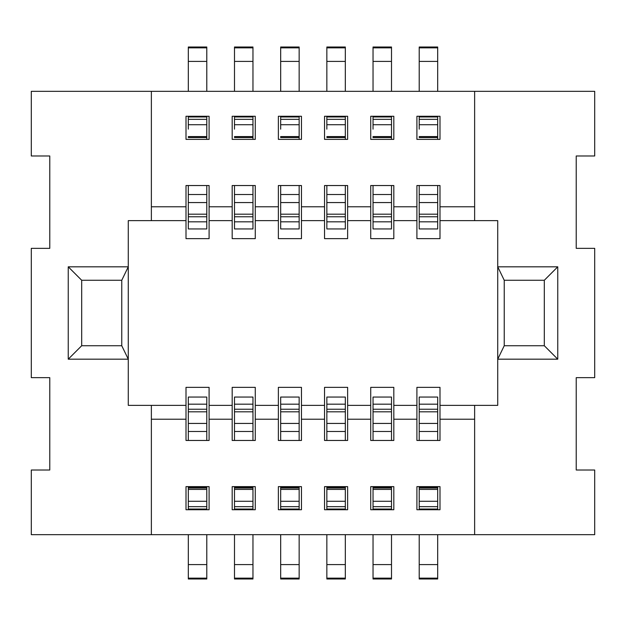<?xml version="1.0" encoding="UTF-8"?>
<svg xmlns="http://www.w3.org/2000/svg" width="626" height="626" viewBox="0 0 626 626"><rect width="100%" height="100%" fill="white"/><g stroke="black" fill="none" stroke-linecap="round" stroke-linejoin="round"><path stroke-width="0.94" d="M437.684 139.363L437.684 116.272M437.684 91.333L437.684 47.005L419.217 47.005L419.217 91.333M419.217 185.539L419.217 228.952L437.684 228.952L437.684 185.539M419.217 228.952L419.217 225.141M419.217 116.272L419.217 129.159M419.217 137.517L437.684 137.517L419.217 137.517L437.684 137.517L419.217 137.517L419.217 136.593L437.684 136.593L419.217 136.593M437.684 124.738L419.217 124.738M419.217 534.667L419.217 578.995L437.684 578.995L437.684 534.667M437.684 440.461L437.684 397.048L419.217 397.048L419.217 440.461M419.217 486.637L419.217 509.728M437.684 397.048L437.684 400.859M437.684 509.728L437.684 486.637M437.684 489.407L419.217 489.407L437.684 489.407L419.217 489.407L437.684 489.407L419.217 489.407L437.684 489.407L437.684 487.56L419.217 487.56M437.684 501.262L419.217 501.262M391.508 139.363L391.508 116.272M391.508 91.333L391.508 47.005L373.033 47.005L373.033 91.333M373.033 185.539L373.033 228.952L391.508 228.952L391.508 185.539M373.033 228.952L373.033 225.141M373.033 116.272L373.033 129.159M373.033 137.517L391.508 137.517L373.033 137.517L391.508 137.517L373.033 137.517L373.033 136.593L391.508 136.593L373.033 136.593M391.508 124.738L373.033 124.738M373.033 534.667L373.033 578.995L391.508 578.995L391.508 534.667M391.508 440.461L391.508 397.048L373.033 397.048L373.033 440.461M373.033 486.637L373.033 509.728M391.508 397.048L391.508 400.859M391.508 509.728L391.508 486.637M391.508 489.407L373.033 489.407L391.508 489.407L373.033 489.407L391.508 489.407L373.033 489.407L391.508 489.407L391.508 487.56L373.033 487.56M391.508 501.262L373.033 501.262M345.325 139.363L345.325 116.272M345.325 91.333L345.325 47.005L326.85 47.005L326.85 91.333M326.858 185.539L326.85 228.952L345.325 228.952L345.325 185.539M326.85 228.952L326.85 225.141M326.85 116.272L326.85 129.159M345.325 124.738L326.858 124.738M345.325 136.593L326.85 136.593L345.325 136.593M345.325 137.517L326.85 137.517L345.325 137.517M326.85 534.667L326.85 578.995L345.325 578.995L345.325 534.667M345.325 440.461L345.325 397.048L326.85 397.048L326.85 440.461M326.85 486.637L326.85 509.728M345.325 397.048L345.325 400.859M345.325 509.728L345.325 486.637M345.325 489.407L326.85 489.407L345.325 489.407L326.85 489.407L345.325 489.407L326.85 489.407L345.325 489.407L345.325 487.56L326.85 487.56M345.325 501.262L326.85 501.262M299.15 139.363L299.15 116.272M299.15 91.333L299.15 47.005L280.675 47.005L280.675 91.333M280.675 185.539L280.675 228.952L299.15 228.952L299.15 185.539M280.675 228.952L280.675 225.141M280.675 116.272L280.675 129.159M280.675 137.517L299.15 137.517L280.675 137.517L299.15 137.517L280.675 137.517L280.675 136.593L299.15 136.593L280.675 136.593M299.15 124.738L280.675 124.738M280.675 534.667L280.675 578.995L299.15 578.995L299.15 534.667M299.142 440.461L299.15 397.048L280.675 397.048L280.675 440.461M280.675 486.637L280.675 509.728M299.15 397.048L299.15 400.859M299.15 509.728L299.15 486.637M299.15 489.407L280.675 489.407L299.15 489.407L280.675 489.407L299.142 489.407L280.675 489.407L299.142 489.407L299.15 487.56L280.675 487.56M299.142 501.262L280.675 501.262M252.967 139.363L252.967 116.272M252.967 91.333L252.967 47.005L234.492 47.005L234.492 91.333M234.492 185.539L234.492 228.952L252.967 228.952L252.967 185.539M234.492 228.952L234.492 225.141M234.492 116.272L234.492 129.159M234.492 137.517L252.967 137.517L234.492 137.517L252.967 137.517L234.492 137.517L234.492 136.593L252.967 136.593L234.492 136.593M252.967 124.738L234.492 124.738M234.492 534.667L234.492 578.995L252.967 578.995L252.967 534.667M252.967 440.461L252.967 397.048L234.492 397.048L234.492 440.461M234.492 486.637L234.492 509.728M252.967 397.048L252.967 400.859M252.967 509.728L252.967 486.637M252.967 489.407L234.492 489.407L252.967 489.407L234.492 489.407L252.967 489.407L234.492 489.407L252.967 489.407L252.967 487.56L234.492 487.56M252.967 501.262L234.492 501.262M206.783 139.363L206.783 116.272M206.783 91.333L206.783 47.005L188.316 47.005L188.316 91.333M188.316 185.539L188.316 228.952L206.783 228.952L206.783 185.539M188.316 228.952L188.316 225.141M188.316 116.272L188.316 129.159M188.316 137.517L206.783 137.517L188.316 137.517L206.783 137.517L188.316 137.517L188.316 136.593L206.783 136.593L188.316 136.593M206.783 124.738L188.316 124.738M188.316 534.667L188.316 578.995L206.783 578.995L206.783 534.667M206.783 440.461L206.783 397.048L188.316 397.048L188.316 440.461M188.316 486.637L188.316 509.728M206.783 397.048L206.783 400.859M206.783 509.728L206.783 486.637M206.783 489.407L188.316 489.407L206.783 489.407L188.316 489.407L206.783 489.407L188.316 489.407L206.783 489.407L206.783 487.56L188.316 487.56M206.783 501.262L188.316 501.262M393.817 220.642L393.817 238.647L370.725 238.647L370.725 185.539L393.817 185.539L393.817 220.642L416.908 220.642L416.908 238.647L440 238.647L440 220.642L497.725 220.642L497.725 266.817L557.758 266.817L557.758 359.183L497.725 359.183L497.725 405.358L440 405.358L440 440.461L416.908 440.461L416.908 419.217L393.817 419.217L393.817 440.461L370.725 440.461L370.725 419.217L347.633 419.217L347.633 440.461L324.542 440.461L324.542 419.217L301.458 419.217L301.458 440.461L278.367 440.461L278.367 419.217L255.275 419.217L255.275 440.461L232.183 440.461L232.183 419.217L209.092 419.217L209.092 440.461L186 440.461L186 419.217L151.367 419.217L151.367 534.667L594.7 534.667L594.7 470.016L576.225 470.016L576.225 377.65L594.7 377.65L594.7 248.35L576.225 248.35L576.225 155.984L594.7 155.984L594.7 91.333L151.367 91.333L151.367 206.783L186 206.783L186 238.647L209.092 238.647L209.092 220.642L232.183 220.642L232.183 185.539L255.275 185.539L255.275 238.647L232.183 238.647L232.183 220.642M416.908 220.642L416.908 185.539L440 185.539L440 220.642M416.908 116.272L416.908 139.363L440 139.363L440 116.272L416.908 116.272M393.817 116.272L393.817 139.363L370.725 139.363L370.725 116.272L393.817 116.272M347.633 116.272L347.633 139.363L324.542 139.363L324.542 116.272L347.633 116.272M347.633 185.539L347.633 238.647L324.542 238.647L324.542 185.539L347.633 185.539M301.458 116.272L301.458 139.363L278.367 139.363L278.367 116.272L301.458 116.272M301.458 185.539L301.458 238.647L278.367 238.647L278.367 185.539L301.458 185.539M255.275 116.272L255.275 139.363L232.183 139.363L232.183 116.272L255.275 116.272M209.092 116.272L209.092 139.363L186 139.363L186 116.272L209.092 116.272M186 206.783L186 185.539L209.092 185.539L209.092 220.642M151.367 534.667L31.3 534.667L31.3 470.016L49.775 470.016L49.775 377.65L31.3 377.65L31.3 248.35L49.775 248.35L49.775 155.984L31.3 155.984L31.3 91.333L151.367 91.333M393.817 206.783L416.908 206.783M347.633 206.783L370.725 206.783M301.458 206.783L324.542 206.783M255.275 206.783L278.367 206.783M209.092 206.783L232.183 206.783M440 206.783L474.633 206.783L474.633 91.333M416.908 419.217L416.908 387.353L440 387.353L440 405.358M370.725 419.217L370.725 387.353L393.817 387.353L393.817 419.217M324.542 419.217L324.542 387.353L347.633 387.353L347.633 419.217M278.367 419.217L278.367 387.353L301.458 387.353L301.458 419.217M232.183 419.217L232.183 387.353L255.275 387.353L255.275 419.217M209.092 419.217L209.092 387.353L186 387.353L186 419.217M474.633 220.642L474.633 206.783M544.307 280.268L544.307 345.732L504.235 345.732L497.725 359.183L497.725 266.817L504.235 280.268L544.307 280.268L557.758 266.817M504.235 345.732L504.235 280.268M544.307 345.732L557.758 359.183M440 486.637L440 509.728L416.908 509.728L416.908 486.637L440 486.637M474.633 534.667L474.633 419.217L440 419.217M209.092 509.728L186 509.728L186 486.637L209.092 486.637L209.092 509.728M255.275 509.728L232.183 509.728L232.183 486.637L255.275 486.637L255.275 509.728M301.458 509.728L278.367 509.728L278.367 486.637L301.458 486.637L301.458 509.728M347.633 509.728L324.542 509.728L324.542 486.637L347.633 486.637L347.633 509.728M393.817 509.728L370.725 509.728L370.725 486.637L393.817 486.637L393.817 509.728M151.367 206.783L151.367 220.642L128.275 220.642L128.275 405.358L186 405.358M68.242 266.817L128.275 266.817L121.765 280.268L121.765 345.732L128.275 359.183L68.242 359.183L68.242 266.817L81.693 280.268L81.693 345.732L68.242 359.183M121.765 345.732L81.693 345.732M81.693 280.268L121.765 280.268M151.367 220.642L186 220.642M151.367 405.358L151.367 419.217M209.092 405.358L232.183 405.358M255.275 405.358L278.367 405.358M301.458 405.358L324.542 405.358M347.633 405.358L370.725 405.358M393.817 405.358L416.908 405.358M474.633 419.217L474.633 405.358M255.275 220.642L278.367 220.642M301.458 220.642L324.542 220.642M347.633 220.642L370.725 220.642M437.684 194.506L419.217 194.506M437.684 214.194L419.217 214.194M437.684 216.76L419.217 216.76M437.684 221.823L419.217 221.823M437.684 47.85L419.217 47.85M437.684 61.411L419.217 61.411M437.684 116.976L419.217 116.976M437.684 119.331L419.217 119.331M437.684 509.024L419.217 509.024M437.684 506.669L419.217 506.669M437.684 488.022L419.217 488.022M437.684 431.494L419.217 431.494M437.684 411.806L419.217 411.806M437.684 409.24L419.217 409.24M437.684 404.177L419.217 404.177M437.684 578.15L419.217 578.15M437.684 564.589L419.217 564.589M391.508 194.506L373.033 194.506M391.508 214.194L373.033 214.194M391.508 216.76L373.033 216.76M391.508 221.823L373.033 221.823M391.508 47.85L373.033 47.85M391.508 61.411L373.033 61.411M391.508 116.976L373.033 116.976M391.508 119.331L373.033 119.331M391.508 509.024L373.033 509.024M391.508 506.669L373.033 506.669M391.508 488.022L373.033 488.022M391.508 431.494L373.033 431.494M391.508 411.806L373.033 411.806M391.508 409.24L373.033 409.24M391.508 404.177L373.033 404.177M391.508 578.15L373.033 578.15M391.508 564.589L373.033 564.589M345.325 194.506L326.858 194.506M345.325 214.194L326.85 214.194M345.325 216.76L326.85 216.76M345.325 221.823L326.858 221.823M345.325 47.85L326.85 47.85M345.325 61.411L326.858 61.411M345.325 116.976L326.85 116.976M345.325 119.331L326.85 119.331M345.325 509.024L326.85 509.024M345.325 506.669L326.85 506.669M345.325 488.022L326.85 488.022M345.325 431.494L326.85 431.494M345.325 411.806L326.85 411.806M345.325 409.24L326.85 409.24M345.325 404.177L326.85 404.177M345.325 578.15L326.85 578.15M345.325 564.589L326.85 564.589M299.15 194.506L280.675 194.506M299.15 214.194L280.675 214.194M299.15 216.76L280.675 216.76M299.15 221.823L280.675 221.823M299.15 47.85L280.675 47.85M299.15 61.411L280.675 61.411M299.15 116.976L280.675 116.976M299.15 119.331L280.675 119.331M299.15 509.024L280.675 509.024M299.15 506.669L280.675 506.669M299.142 488.022L280.675 488.022M299.142 431.494L280.675 431.494M299.15 411.806L280.675 411.806M299.15 409.24L280.675 409.24M299.142 404.177L280.675 404.177M299.15 578.15L280.675 578.15M299.142 564.589L280.675 564.589M252.967 194.506L234.492 194.506M252.967 214.194L234.492 214.194M252.967 216.76L234.492 216.76M252.967 221.823L234.492 221.823M252.967 47.85L234.492 47.85M252.967 61.411L234.492 61.411M252.967 116.976L234.492 116.976M252.967 119.331L234.492 119.331M252.967 509.024L234.492 509.024M252.967 506.669L234.492 506.669M252.967 488.022L234.492 488.022M252.967 431.494L234.492 431.494M252.967 411.806L234.492 411.806M252.967 409.24L234.492 409.24M252.967 404.177L234.492 404.177M252.967 578.15L234.492 578.15M252.967 564.589L234.492 564.589M206.783 194.506L188.316 194.506M206.783 214.194L188.316 214.194M206.783 216.76L188.316 216.76M206.783 221.823L188.316 221.823M206.783 47.85L188.316 47.85M206.783 61.411L188.316 61.411M206.783 116.976L188.316 116.976M206.783 119.331L188.316 119.331M206.783 509.024L188.316 509.024M206.783 506.669L188.316 506.669M206.783 488.022L188.316 488.022M206.783 431.494L188.316 431.494M206.783 411.806L188.316 411.806M206.783 409.24L188.316 409.24M206.783 404.177L188.316 404.177M206.783 578.15L188.316 578.15M206.783 564.589L188.316 564.589M419.217 202.566L437.684 202.566M437.684 423.434L419.217 423.434M373.033 202.566L391.508 202.566M391.508 423.434L373.033 423.434M326.85 202.566L345.325 202.566M345.325 423.434L326.85 423.434M280.675 202.566L299.15 202.566M299.15 423.434L280.675 423.434M234.492 202.566L252.967 202.566M252.967 423.434L234.492 423.434M188.316 202.566L206.783 202.566M206.783 423.434L188.316 423.434"/></g></svg>
